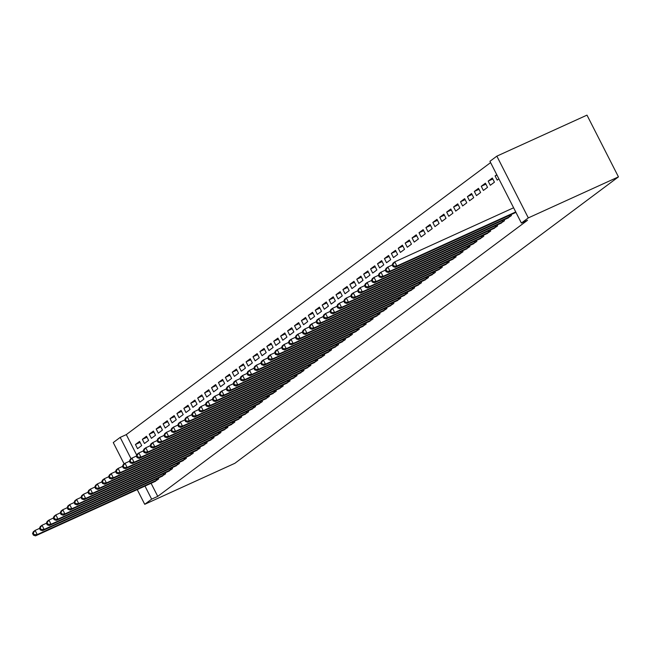 <?xml version="1.0" encoding="UTF-8"?>
<svg xmlns="http://www.w3.org/2000/svg" width="651" height="651" viewBox="0 0 651 651"><rect width="100%" height="100%" fill="white"/><g stroke="black" fill="none" stroke-linecap="round" stroke-linejoin="round"><path stroke-width="0.98" d="M490.585 162.604L126.286 434.616L120.175 437.399L131.063 458.76M489.934 161.31L496.851 156.142L586.982 115.129L618.45 176.877L234.865 463.3L144.725 504.313L151.642 499.154L157.754 496.371L527.505 220.282L521.394 223.065L489.934 161.31M124.146 463.927L113.258 442.566L120.175 437.399M488.169 181.116L490.293 185.283L494.443 182.19L492.319 178.016L488.169 181.116L492.815 178.992M507.153 218.378L511.45 215.571L510.97 214.627M474.335 191.443L476.459 195.617L480.609 192.517L478.485 188.342L474.335 191.443L478.981 189.327M493.32 228.704L497.616 225.897L497.136 224.953M460.501 201.769L462.625 205.944L466.775 202.843L464.651 198.669L460.501 201.769L465.148 199.654M479.486 239.039L483.783 236.223L483.302 235.28M446.667 212.096L448.791 216.27L452.941 213.17L450.817 209.004L446.667 212.096L451.322 209.98M465.652 249.366L469.949 246.55L469.469 245.614M432.834 222.43L434.958 226.597L439.108 223.505L436.984 219.33L432.834 222.43L437.488 220.315M451.827 259.692L456.115 256.885L455.643 255.941M419 232.757L421.132 236.931L425.282 233.831L423.15 229.657L419 232.757L423.655 230.641M437.993 270.019L442.289 267.211L441.809 266.267M405.166 243.083L407.298 247.258L411.448 244.158L409.316 239.983L405.166 243.083L409.821 240.968M424.159 280.353L428.456 277.538L427.976 276.602M391.332 253.418L393.464 257.584L397.615 254.484L395.482 250.318L391.332 253.418L395.987 251.294M410.325 290.68L414.622 287.864L414.142 286.928M377.507 263.745L379.631 267.919L383.781 264.819L381.657 260.644L377.507 263.745L382.153 261.629M396.492 301.006L400.788 298.199L400.308 297.255M363.673 274.071L365.797 278.246L369.947 275.145L367.823 270.971L363.673 274.071L368.32 271.955M382.658 311.341L386.954 308.525L386.474 307.581M349.839 284.397L351.963 288.572L356.113 285.472L353.989 281.305L349.839 284.397L354.486 282.282M368.824 321.667L373.121 318.852L372.641 317.916M336.006 294.732L338.129 298.899L342.28 295.806L340.156 291.632L336.006 294.732L340.652 292.616M354.99 331.994L359.287 329.186L358.807 328.242M322.172 305.059L324.296 309.233L328.446 306.133L326.322 301.958L322.172 305.059L326.818 302.943M341.157 342.32L345.453 339.513L344.973 338.569M308.338 315.385L310.462 319.56L314.612 316.459L312.488 312.285L308.338 315.385L312.993 313.269M327.323 352.655L331.619 349.839L331.139 348.895M294.504 325.712L296.628 329.886L300.778 326.786L298.654 322.619L294.504 325.712L299.159 323.596M313.497 362.981L317.786 360.166L317.306 359.23M280.671 336.046L282.794 340.221L286.945 337.12L284.821 332.946L280.671 336.046L285.325 333.93M299.663 373.308L303.96 370.5L303.48 369.556M266.837 346.373L268.969 350.547L273.119 347.447L270.987 343.272L266.837 346.373L271.491 344.257M285.83 383.642L290.126 380.827L289.646 379.883M253.003 356.699L255.135 360.874L259.285 357.773L257.153 353.607L253.003 356.699L257.658 354.583M271.996 393.969L276.293 391.153L275.812 390.218M239.177 367.034L241.301 371.2L245.451 368.108L243.319 363.933L239.177 367.034L243.824 364.918M258.162 404.295L262.459 401.488L261.979 400.544M225.344 377.36L227.468 381.535L231.618 378.434L229.494 374.26L225.344 377.36L229.99 375.245M244.328 414.622L248.625 411.814L248.145 410.871M211.51 387.687L213.634 391.861L217.784 388.761L215.66 384.586L211.51 387.687L216.156 385.571M230.495 424.957L234.791 422.141L234.311 421.197M197.676 398.013L199.8 402.188L203.95 399.087L201.826 394.921L197.676 398.013L202.323 395.898M216.661 435.283L220.958 432.467L220.477 431.532M183.842 408.348L185.966 412.514L190.116 409.422L187.993 405.248L183.842 408.348L188.489 406.232M202.827 445.61L207.124 442.802L206.644 441.858M170.009 418.674L172.133 422.849L176.283 419.749L174.159 415.574L170.009 418.674L174.655 416.559M188.993 455.944L193.29 453.129L192.81 452.185M156.175 429.001L158.299 433.175L162.449 430.075L160.325 425.909L156.175 429.001L160.83 426.885M175.16 466.271L179.456 463.455L178.976 462.519M142.341 439.335L144.465 443.502L148.615 440.41L146.491 436.235L142.341 439.335L146.996 437.22M161.334 476.597L165.631 473.79L165.151 472.846M126.286 434.616L136.718 455.098M151.081 483.278L157.754 496.371M154.417 481.764L158.714 478.949L158.234 478.005M135.424 444.495L137.556 448.669L141.698 445.569L139.574 441.394L135.424 444.495L140.079 442.379M168.251 471.43L172.539 468.622L172.067 467.678M149.258 434.168L151.382 438.343L155.532 435.242L153.408 431.068L149.258 434.168L153.913 432.052M182.077 461.103L186.373 458.296L185.893 457.352M163.092 423.842L165.216 428.008L169.366 424.916L167.242 420.741L163.092 423.842L167.746 421.726M195.91 450.777L200.207 447.961L199.727 447.025M176.926 413.507L179.049 417.682L183.2 414.581L181.076 410.415L176.926 413.507L181.572 411.391M209.744 440.45L214.041 437.635L213.561 436.691M190.759 403.181L192.883 407.355L197.033 404.255L194.909 400.08L190.759 403.181L195.406 401.065M223.578 430.116L227.874 427.308L227.394 426.364M204.593 392.854L206.717 397.029L210.867 393.928L208.743 389.754L204.593 392.854L209.24 390.738M237.412 419.789L241.708 416.974L241.228 416.038M218.427 382.528L220.551 386.694L224.701 383.594L222.577 379.427L218.427 382.528L223.073 380.404M251.245 409.463L255.542 406.647L255.062 405.711M232.261 372.193L234.384 376.368L238.535 373.267L236.411 369.093L232.261 372.193L236.907 370.077M265.079 399.136L269.376 396.321L268.896 395.377M246.086 361.866L248.218 366.041L252.368 362.941L250.236 358.766L246.086 361.866L250.741 359.751M278.913 388.802L283.209 385.994L282.729 385.05M259.92 351.54L262.052 355.706L266.202 352.614L264.07 348.44L259.92 351.54L264.575 349.424M292.747 378.475L297.043 375.66L296.563 374.724M273.754 341.205L275.886 345.38L280.036 342.28L277.904 338.113L273.754 341.205L278.408 339.09M306.58 368.149L310.869 365.333L310.397 364.389M287.587 330.879L289.711 335.053L293.861 331.953L291.738 327.779L287.587 330.879L292.242 328.763M320.406 357.814L324.703 355.007L324.222 354.063M301.421 320.552L303.545 324.727L307.695 321.627L305.571 317.452L301.421 320.552L306.076 318.437M334.24 347.488L338.536 344.68L338.056 343.736M315.255 310.226L317.379 314.392L321.529 311.3L319.405 307.126L315.255 310.226L319.901 308.11M348.073 337.161L352.37 334.345L351.89 333.41M329.089 299.891L331.213 304.066L335.363 300.965L333.239 296.791L329.089 299.891L333.735 297.776M361.907 326.835L366.204 324.019L365.724 323.075M342.922 289.565L345.046 293.739L349.196 290.639L347.073 286.464L342.922 289.565L347.569 287.449M375.741 316.5L380.038 313.692L379.557 312.749M356.756 279.238L358.88 283.405L363.03 280.312L360.906 276.138L356.756 279.238L361.403 277.123M389.575 306.173L393.871 303.358L393.391 302.422M370.59 268.904L372.714 273.078L376.864 269.978L374.74 265.811L370.59 268.904L375.236 266.788M403.408 295.847L407.705 293.031L407.225 292.087M384.424 258.577L386.548 262.752L390.698 259.651L388.566 255.477L384.424 258.577L389.07 256.461M417.242 285.512L421.539 282.705L421.059 281.761M398.249 248.251L400.381 252.425L404.531 249.325L402.399 245.15L398.249 248.251L402.904 246.135M431.076 275.186L435.373 272.378L434.892 271.434M412.083 237.924L414.215 242.091L418.365 238.998L416.233 234.824L412.083 237.924L416.738 235.808M444.91 264.859L449.206 262.044L448.726 261.108M425.917 227.59L428.041 231.764L432.191 228.664L430.067 224.497L425.917 227.59L430.571 225.474M458.743 254.533L463.032 251.717L462.552 250.773M439.75 217.263L441.874 221.438L446.025 218.337L443.901 214.163L439.75 217.263L444.405 215.147M472.569 244.198L476.866 241.391L476.386 240.447M453.584 206.937L455.708 211.111L459.858 208.011L457.734 203.836L453.584 206.937L458.239 204.821M486.403 233.872L490.699 231.056L490.219 230.12M467.418 196.602L469.542 200.777L473.692 197.676L471.568 193.51L467.418 196.602L472.065 194.486M500.237 223.545L504.533 220.73L504.053 219.786M481.252 186.276L483.376 190.45L487.526 187.35L485.402 183.175L481.252 186.276L485.898 184.16M514.07 213.211L515.885 212.25M496.957 175.095L495.085 175.949L497.209 180.124L498.878 178.87M495.085 175.949L496.754 174.704M496.851 156.142L528.311 217.898L521.394 223.065M528.311 217.898L618.45 176.877M144.97 486.061L151.642 499.154M137.223 489.585L144.725 504.313M32.55 533.47L33.404 535.138L34.088 534.617L33.242 532.949L32.55 533.47L33.38 531.696L35.105 530.41L37.237 534.585L157.591 479.787M34.088 534.617L37.237 534.585L35.504 535.871L155.679 481.211M33.242 532.949L35.105 530.41L39.516 528.4M33.404 535.138L35.504 535.871M39.467 528.303L40.313 529.971L41.005 529.458L40.159 527.79L39.467 528.303L40.297 526.537L42.022 525.243L44.154 529.418L164.508 474.62M41.005 529.458L44.154 529.418L42.421 530.711L162.595 476.052M40.159 527.79L42.022 525.243L46.433 523.241M40.313 529.971L42.421 530.711M46.384 523.135L47.23 524.812L47.922 524.291L47.075 522.623L46.384 523.135L47.214 521.37L48.939 520.084L51.071 524.25L171.425 469.461M47.922 524.291L51.071 524.25L49.338 525.544L169.512 470.885M47.075 522.623L48.939 520.084L53.349 518.074M47.23 524.812L49.338 525.544M53.301 517.976L54.147 519.644L54.839 519.124L53.992 517.455L53.301 517.976L54.131 516.21L55.856 514.917L57.988 519.091L178.341 464.293M54.839 519.124L57.988 519.091L56.255 520.377L176.429 465.717M53.992 517.455L55.856 514.917L60.266 512.907M54.147 519.644L56.255 520.377M60.218 512.809L61.064 514.477L61.755 513.965L60.909 512.296L60.218 512.809L61.048 511.043L62.773 509.749L64.897 513.924L185.258 459.126M61.755 513.965L64.897 513.924L63.171 515.218L183.346 460.558M60.909 512.296L62.773 509.749L67.183 507.747M61.064 514.477L63.171 515.218M67.134 507.65L67.981 509.318L68.672 508.797L67.826 507.129L67.134 507.65L67.964 505.876L69.69 504.59L71.813 508.757L192.175 453.967M68.672 508.797L71.813 508.757L70.088 510.05L190.263 455.391M67.826 507.129L69.69 504.59L74.1 502.58M67.981 509.318L70.088 510.05M74.051 502.482L74.898 504.151L75.589 503.638L74.743 501.962L74.051 502.482L74.881 500.717L76.606 499.423L78.73 503.597L199.092 448.799M75.589 503.638L78.73 503.597L77.005 504.883L197.18 450.223M74.743 501.962L76.606 499.423L81.017 497.413M74.898 504.151L77.005 504.883M80.968 497.315L81.814 498.983L82.506 498.471L81.66 496.803L80.968 497.315L81.798 495.549L83.523 494.255L85.647 498.43L206.009 443.632M82.506 498.471L85.647 498.43L83.922 499.724L204.097 445.064M81.66 496.803L83.523 494.255L87.934 492.254M81.814 498.983L83.922 499.724M87.885 492.156L88.731 493.824L89.423 493.303L88.577 491.635L87.885 492.156L88.715 490.382L90.44 489.096L92.564 493.263L212.926 438.473M89.423 493.303L92.564 493.263L90.839 494.557L211.014 439.897M88.577 491.635L90.44 489.096L94.851 487.086M88.731 493.824L90.839 494.557M94.802 486.989L95.648 488.657L96.34 488.144L95.494 486.476L94.802 486.989L95.632 485.223L97.357 483.929L99.481 488.104L219.843 433.306M96.34 488.144L99.481 488.104L97.756 489.389L217.93 434.73M95.494 486.476L97.357 483.929L101.768 481.927M95.648 488.657L97.756 489.389M101.719 481.821L102.565 483.49L103.257 482.977L102.41 481.309L101.719 481.821L102.541 480.056L104.274 478.762L106.398 482.936L226.751 428.138M103.257 482.977L106.398 482.936L104.673 484.23L224.847 429.57M102.41 481.309L104.274 478.762L108.684 476.76M102.565 483.49L104.673 484.23M108.627 476.662L109.482 478.33L110.174 477.81L109.319 476.141L108.627 476.662L109.458 474.888L111.191 473.602L113.315 477.777L233.668 422.979M110.174 477.81L113.315 477.777L111.59 479.063L231.764 424.403M109.319 476.141L111.191 473.602L115.601 471.593M109.482 478.33L111.59 479.063M115.544 471.495L116.399 473.163L117.09 472.65L116.236 470.982L115.544 471.495L116.374 469.729L118.108 468.435L120.232 472.61L240.585 417.812M117.09 472.65L120.232 472.61L118.506 473.904L238.681 419.244M116.236 470.982L118.108 468.435L122.518 466.433M116.399 473.163L118.506 473.904M122.461 466.328L123.316 468.004L124.007 467.483L123.153 465.815L122.461 466.328L123.291 464.562L125.025 463.268L127.148 467.442L247.502 412.653M124.007 467.483L127.148 467.442L125.423 468.736L245.598 414.077M123.153 465.815L125.025 463.268L129.435 461.266M123.316 468.004L125.423 468.736M129.378 461.168L130.233 462.837L130.924 462.316L130.07 460.648L129.378 461.168L130.208 459.403L131.941 458.109L134.065 462.283L254.419 407.485M130.924 462.316L134.065 462.283L132.34 463.569L252.507 408.909M130.07 460.648L131.941 458.109L136.344 456.099M130.233 462.837L132.34 463.569M136.295 456.001L137.149 457.669L137.841 457.157L136.987 455.488L136.295 456.001L137.125 454.235L138.858 452.941L140.982 457.116L261.336 402.318M137.841 457.157L140.982 457.116L139.249 458.41L259.423 403.75M136.987 455.488L138.858 452.941L143.261 450.94M137.149 457.669L139.249 458.41M143.212 450.842L144.066 452.51L144.758 451.989L143.904 450.321L143.212 450.842L144.042 449.068L145.775 447.782L147.899 451.949L268.253 397.159M144.758 451.989L147.899 451.949L146.166 453.242L266.34 398.583M143.904 450.321L145.775 447.782L150.178 445.772M144.066 452.51L146.166 453.242M150.129 445.675L150.983 447.343L151.675 446.83L150.82 445.154L150.129 445.675L150.959 443.909L152.692 442.615L154.816 446.789L275.17 391.992M151.675 446.83L154.816 446.789L153.083 448.075L273.257 393.416M150.82 445.154L152.692 442.615L157.094 440.605M150.983 447.343L153.083 448.075M157.046 440.507L157.9 442.175L158.592 441.663L157.737 439.995L157.046 440.507L157.876 438.741L159.609 437.448L161.733 441.622L282.086 386.824M158.592 441.663L161.733 441.622L160 442.916L280.174 388.256M157.737 439.995L159.609 437.448L164.011 435.446M157.9 442.175L160 442.916M163.962 435.348L164.817 437.016L165.509 436.495L164.654 434.827L163.962 435.348L164.793 433.574L166.526 432.288L168.65 436.455L289.003 381.665M165.509 436.495L168.65 436.455L166.916 437.749L287.091 383.089M164.654 434.827L166.526 432.288L170.928 430.278M164.817 437.016L166.916 437.749M170.879 430.181L171.734 431.849L172.425 431.336L171.571 429.668L170.879 430.181L171.709 428.415L173.435 427.121L175.567 431.296L295.92 376.498M172.425 431.336L175.567 431.296L173.833 432.581L294.008 377.922M171.571 429.668L173.435 427.121L177.845 425.119M171.734 431.849L173.833 432.581M177.796 425.013L178.643 426.682L179.334 426.169L178.488 424.501L177.796 425.013L178.626 423.248L180.351 421.954L182.483 426.128L302.837 371.33M179.334 426.169L182.483 426.128L180.75 427.422L300.925 372.763M178.488 424.501L180.351 421.954L184.762 419.952M178.643 426.682L180.75 427.422M184.713 419.854L185.559 421.522L186.251 421.002L185.405 419.334L184.713 419.854L185.543 418.08L187.268 416.795L189.4 420.961L309.754 366.171M186.251 421.002L189.4 420.961L187.667 422.255L307.842 367.595M185.405 419.334L187.268 416.795L191.679 414.785M185.559 421.522L187.667 422.255M191.63 414.687L192.476 416.355L193.168 415.843L192.322 414.174L191.63 414.687L192.46 412.921L194.185 411.627L196.317 415.802L316.671 361.004M193.168 415.843L196.317 415.802L194.584 417.096L314.759 362.436M192.322 414.174L194.185 411.627L198.596 409.625M192.476 416.355L194.584 417.096M198.547 409.52L199.393 411.196L200.085 410.675L199.239 409.007L198.547 409.52L199.377 407.754L201.102 406.46L203.234 410.635L323.588 355.845M200.085 410.675L203.234 410.635L201.501 411.928L321.675 357.269M199.239 409.007L201.102 406.46L205.513 404.458M199.393 411.196L201.501 411.928M205.464 404.361L206.31 406.029L207.002 405.508L206.155 403.84L205.464 404.361L206.294 402.587L208.019 401.301L210.143 405.475L330.505 350.677M207.002 405.508L210.143 405.475L208.418 406.761L328.592 352.101M206.155 403.84L208.019 401.301L212.429 399.291M206.31 406.029L208.418 406.761M212.381 399.193L213.227 400.861L213.919 400.349L213.072 398.681L212.381 399.193L213.211 397.427L214.936 396.133L217.06 400.308L337.421 345.51M213.919 400.349L217.06 400.308L215.335 401.602L335.509 346.942M213.072 398.681L214.936 396.133L219.346 394.132M213.227 400.861L215.335 401.602M219.297 394.026L220.144 395.702L220.835 395.181L219.989 393.513L219.297 394.026L220.128 392.26L221.853 390.974L223.977 395.141L344.338 340.351M220.835 395.181L223.977 395.141L222.251 396.435L342.426 341.775M219.989 393.513L221.853 390.974L226.263 388.964M220.144 395.702L222.251 396.435M226.214 388.867L227.061 390.535L227.752 390.014L226.906 388.346L226.214 388.867L227.044 387.101L228.77 385.807L230.893 389.982L351.255 335.184M227.752 390.014L230.893 389.982L229.168 391.267L349.343 336.608M226.906 388.346L228.77 385.807L233.18 383.797M227.061 390.535L229.168 391.267M233.131 383.699L233.978 385.368L234.669 384.855L233.823 383.187L233.131 383.699L233.961 381.934L235.686 380.64L237.81 384.814L358.172 330.016M234.669 384.855L237.81 384.814L236.085 386.108L356.26 331.449M233.823 383.187L235.686 380.64L240.097 378.638M233.978 385.368L236.085 386.108M240.048 378.54L240.894 380.208L241.586 379.688L240.74 378.019L240.048 378.54L240.878 376.766L242.603 375.481L244.727 379.647L365.089 324.857M241.586 379.688L244.727 379.647L243.002 380.941L363.177 326.281M240.74 378.019L242.603 375.481L247.014 373.471M240.894 380.208L243.002 380.941M246.965 373.373L247.811 375.041L248.503 374.528L247.657 372.852L246.965 373.373L247.787 371.607L249.52 370.313L251.644 374.488L371.998 319.69M248.503 374.528L251.644 374.488L249.919 375.773L370.094 321.114M247.657 372.852L249.52 370.313L253.931 368.303M247.811 375.041L249.919 375.773M253.874 368.206L254.728 369.874L255.42 369.361L254.565 367.693L253.874 368.206L254.704 366.44L256.437 365.146L258.561 369.32L378.915 314.523M255.42 369.361L258.561 369.32L256.836 370.614L377.01 315.955M254.565 367.693L256.437 365.146L260.848 363.144M254.728 369.874L256.836 370.614M260.791 363.046L261.645 364.715L262.337 364.194L261.482 362.526L260.791 363.046L261.621 361.272L263.354 359.987L265.478 364.153L385.831 309.363M262.337 364.194L265.478 364.153L263.753 365.447L383.927 310.787M261.482 362.526L263.354 359.987L267.764 357.977M261.645 364.715L263.753 365.447M267.707 357.879L268.562 359.547L269.254 359.035L268.399 357.366L267.707 357.879L268.537 356.113L270.271 354.819L272.395 358.994L392.748 304.196M269.254 359.035L272.395 358.994L270.67 360.28L390.844 305.62M268.399 357.366L270.271 354.819L274.681 352.818M268.562 359.547L270.67 360.28M274.624 352.712L275.479 354.38L276.17 353.867L275.316 352.199L274.624 352.712L275.454 350.946L277.188 349.652L279.312 353.827L399.665 299.029M276.17 353.867L279.312 353.827L277.586 355.12L397.753 300.461M275.316 352.199L277.188 349.652L281.59 347.65M275.479 354.38L277.586 355.12M281.541 347.553L282.396 349.221L283.087 348.7L282.233 347.032L281.541 347.553L282.371 345.779L284.105 344.493L286.228 348.667L406.582 293.87M283.087 348.7L286.228 348.667L284.495 349.953L404.67 295.294M282.233 347.032L284.105 344.493L288.507 342.483M282.396 349.221L284.495 349.953M288.458 342.385L289.313 344.053L290.004 343.541L289.15 341.873L288.458 342.385L289.288 340.619L291.021 339.326L293.145 343.5L413.499 288.702M290.004 343.541L293.145 343.5L291.412 344.794L411.587 290.134M289.15 341.873L291.021 339.326L295.424 337.324M289.313 344.053L291.412 344.794M295.375 337.218L296.229 338.894L296.921 338.374L296.067 336.705L295.375 337.218L296.205 335.452L297.938 334.158L300.062 338.333L420.416 283.543M296.921 338.374L300.062 338.333L298.329 339.627L418.503 284.967M296.067 336.705L297.938 334.158L302.341 332.156M296.229 338.894L298.329 339.627M302.292 332.059L303.146 333.727L303.838 333.206L302.984 331.538L302.292 332.059L303.122 330.293L304.855 328.999L306.979 333.174L427.333 278.376M303.838 333.206L306.979 333.174L305.246 334.459L425.42 279.8M302.984 331.538L304.855 328.999L309.258 326.989M303.146 333.727L305.246 334.459M309.209 326.892L310.063 328.56L310.755 328.047L309.9 326.379L309.209 326.892L310.039 325.126L311.772 323.832L313.896 328.006L434.25 273.208M310.755 328.047L313.896 328.006L312.163 329.3L432.337 274.641M309.9 326.379L311.772 323.832L316.174 321.83M310.063 328.56L312.163 329.3M316.126 321.732L316.98 323.401L317.672 322.88L316.817 321.212L316.126 321.732L316.956 319.958L318.681 318.673L320.813 322.839L441.166 268.049M317.672 322.88L320.813 322.839L319.08 324.133L439.254 269.473M316.817 321.212L318.681 318.673L323.091 316.663M316.98 323.401L319.08 324.133M323.042 316.565L323.889 318.233L324.58 317.721L323.734 316.044L323.042 316.565L323.873 314.799L325.598 313.505L327.73 317.68L448.083 262.882M324.58 317.721L327.73 317.68L325.996 318.966L446.171 264.306M323.734 316.044L325.598 313.505L330.008 311.495M323.889 318.233L325.996 318.966M329.959 311.398L330.806 313.066L331.497 312.553L330.651 310.885L329.959 311.398L330.789 309.632L332.515 308.338L334.647 312.513L455 257.715M331.497 312.553L334.647 312.513L332.913 313.806L453.088 259.147M330.651 310.885L332.515 308.338L336.925 306.336M330.806 313.066L332.913 313.806M336.876 306.239L337.723 307.907L338.414 307.386L337.568 305.718L336.876 306.239L337.706 304.465L339.431 303.179L341.563 307.345L461.917 252.555M338.414 307.386L341.563 307.345L339.83 308.639L460.005 253.98M337.568 305.718L339.431 303.179L343.842 301.169M337.723 307.907L339.83 308.639M343.793 301.071L344.639 302.739L345.331 302.227L344.485 300.55L343.793 301.071L344.623 299.305L346.348 298.012L348.48 302.186L468.834 247.388M345.331 302.227L348.48 302.186L346.747 303.472L466.922 248.812M344.485 300.55L346.348 298.012L350.759 296.002M344.639 302.739L346.747 303.472M350.71 295.904L351.556 297.572L352.248 297.059L351.402 295.391L350.71 295.904L351.54 294.138L353.265 292.844L355.389 297.019L475.751 242.221M352.248 297.059L355.389 297.019L353.664 298.313L473.838 243.653M351.402 295.391L353.265 292.844L357.676 290.842M351.556 297.572L353.664 298.313M357.627 290.745L358.473 292.413L359.165 291.892L358.319 290.224L357.627 290.745L358.457 288.971L360.182 287.685L362.306 291.851L482.668 237.062M359.165 291.892L362.306 291.851L360.581 293.145L480.755 238.486M358.319 290.224L360.182 287.685L364.593 285.675M358.473 292.413L360.581 293.145M364.544 285.577L365.39 287.246L366.082 286.733L365.235 285.065L364.544 285.577L365.374 283.812L367.099 282.518L369.223 286.692L489.585 231.894M366.082 286.733L369.223 286.692L367.498 287.978L487.672 233.318M365.235 285.065L367.099 282.518L371.509 280.516M365.39 287.246L367.498 287.978M371.461 280.41L372.307 282.078L372.999 281.566L372.152 279.897L371.461 280.41L372.291 278.644L374.016 277.35L376.14 281.525L496.501 226.735M372.999 281.566L376.14 281.525L374.415 282.819L494.589 228.159M372.152 279.897L374.016 277.35L378.426 275.349M372.307 282.078L374.415 282.819M378.377 275.251L379.224 276.919L379.915 276.398L379.069 274.73L378.377 275.251L379.207 273.477L380.933 272.191L383.057 276.366L503.418 221.568M379.915 276.398L383.057 276.366L381.331 277.651L501.506 222.992M379.069 274.73L380.933 272.191L385.343 270.181M379.224 276.919L381.331 277.651M385.294 270.084L386.141 271.752L386.832 271.239L385.986 269.571L385.294 270.084L386.116 268.318L387.85 267.024L389.973 271.198L510.335 216.401M386.832 271.239L389.973 271.198L388.248 272.492L508.423 217.833M385.986 269.571L387.85 267.024L392.26 265.022M386.141 271.752L388.248 272.492M392.211 264.916L393.058 266.593L393.749 266.072L392.903 264.404L392.211 264.916L393.033 263.15L394.766 261.865L396.89 266.031L515.738 211.949M393.749 266.072L396.89 266.031L395.165 267.325L515.34 212.665M392.903 264.404L394.766 261.865L513.606 207.783M393.058 266.593L395.165 267.325M156.704 480.218L156.077 478.99M157.322 479.917L156.704 478.705M163.621 475.051L162.994 473.822M164.239 474.758L163.621 473.537M170.538 469.884L169.911 468.655M171.156 469.591L170.538 468.37M177.454 464.724L176.828 463.496M178.073 464.423L177.454 463.211M184.371 459.557L183.745 458.328M184.99 459.264L184.371 458.044M191.288 454.39L190.662 453.169M191.907 454.097L191.288 452.884M198.205 449.231L197.578 448.002M198.824 448.93L198.205 447.717M205.122 444.063L204.495 442.835M205.74 443.77L205.122 442.55M212.039 438.904L211.412 437.675M212.657 438.603L212.039 437.391M218.956 433.737L218.329 432.508M219.574 433.436L218.956 432.223M225.873 428.57L225.246 427.341M226.491 428.277L225.873 427.056M232.789 423.41L232.163 422.182M233.408 423.109L232.789 421.897M239.706 418.243L239.08 417.014M240.325 417.942L239.706 416.73M246.623 413.076L245.997 411.847M247.242 412.783L246.623 411.562M253.54 407.917L252.913 406.688M254.159 407.616L253.54 406.403M260.449 402.749L259.83 401.521M261.075 402.456L260.457 401.236M267.366 397.582L266.747 396.361M267.992 397.289L267.366 396.068M274.283 392.423L273.656 391.194M274.909 392.122L274.283 390.909M281.199 387.255L280.573 386.027M281.826 386.963L281.199 385.742M288.116 382.088L287.49 380.868M288.743 381.795L288.116 380.583M295.033 376.929L294.407 375.7M295.652 376.628L295.033 375.415M301.95 371.762L301.323 370.533M302.569 371.469L301.95 370.248M308.867 366.603L308.24 365.374M309.485 366.301L308.867 365.089M315.784 361.435L315.157 360.206M316.402 361.134L315.784 359.922M322.701 356.268L322.074 355.039M323.319 355.975L322.701 354.754M329.618 351.109L328.991 349.88M330.236 350.808L329.618 349.595M336.534 345.941L335.908 344.713M337.153 345.648L336.534 344.428M343.451 340.774L342.825 339.545M344.07 340.481L343.451 339.261M350.368 335.615L349.742 334.386M350.987 335.314L350.368 334.101M357.285 330.448L356.658 329.219M357.904 330.155L357.285 328.934M364.202 325.28L363.575 324.06M364.82 324.987L364.202 323.775M371.119 320.121L370.492 318.892M371.737 319.82L371.119 318.608M378.036 314.954L377.409 313.725M378.654 314.661L378.036 313.44M384.953 309.795L384.326 308.566M385.571 309.494L384.953 308.281M391.869 304.627L391.243 303.399M392.488 304.326L391.869 303.114M398.786 299.46L398.16 298.231M399.405 299.167L398.786 297.946M405.695 294.301L405.077 293.072M406.322 294L405.703 292.787M412.612 289.134L411.993 287.905M413.239 288.832L412.612 287.62M419.529 283.966L418.902 282.737M420.155 283.673L419.529 282.453M426.446 278.807L425.819 277.578M427.072 278.506L426.446 277.293M433.363 273.64L432.736 272.411M433.981 273.347L433.363 272.126M440.279 268.472L439.653 267.252M440.898 268.179L440.279 266.959M447.196 263.313L446.57 262.084M447.815 263.012L447.196 261.8M454.113 258.146L453.487 256.917M454.732 257.853L454.113 256.632M461.03 252.979L460.403 251.758M461.649 252.686L461.03 251.473M467.947 247.819L467.32 246.591M468.565 247.518L467.947 246.306M474.864 242.652L474.237 241.423M475.482 242.359L474.864 241.139M481.781 237.493L481.154 236.264M482.399 237.192L481.781 235.979M488.698 232.326L488.071 231.097M489.316 232.025L488.698 230.812M495.614 227.158L494.988 225.93M496.233 226.865L495.614 225.645M502.531 221.999L501.905 220.77M503.15 221.698L502.531 220.486M509.448 216.832L508.822 215.603M510.067 216.539L509.448 215.318"/></g></svg>
